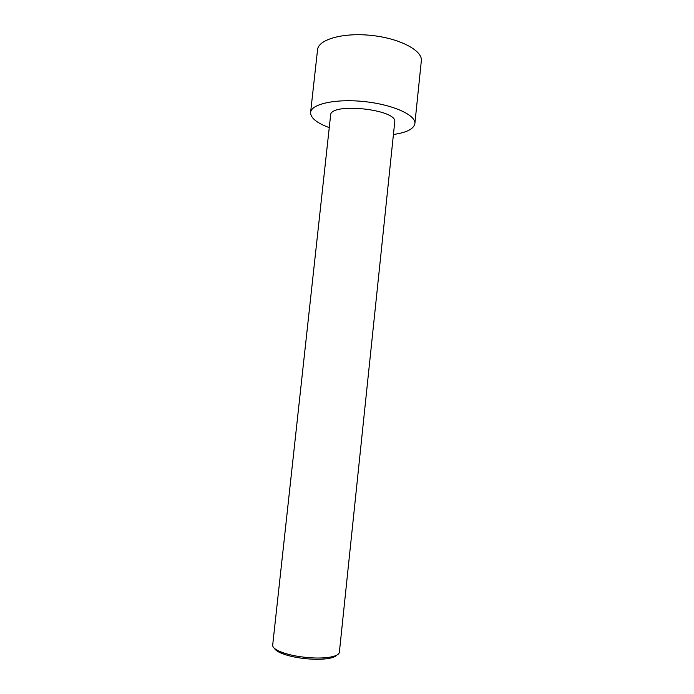 <?xml version="1.0" encoding="UTF-8"?>
<svg xmlns="http://www.w3.org/2000/svg" width="694" height="694" viewBox="0 0 694 694"><rect width="100%" height="100%" fill="white"/><g stroke="black" fill="none" stroke-linecap="round" stroke-linejoin="round"><path stroke-width="1.04" d="M329.26 127.627C316.776 122.994 310.548 117.945 310.591 112.489L317.548 49.777C318.242 39.489 343.062 32.323 371.559 35.437C400.074 38.422 422.82 50.662 421.327 60.864L414.873 123.627C413.754 128.98 406.606 132.597 393.429 134.489M310.591 112.489C311.094 103.97 335.844 98.496 364.489 101.61C393.142 104.621 416.183 115.195 414.873 123.627M339.366 652.256C339.123 654.112 336.807 655.587 332.391 656.671C327.455 657.817 321.07 658.242 313.22 657.938C298.836 657.14 287.281 654.798 278.563 650.92C274.486 648.925 272.525 646.999 272.681 645.134L330.613 115.221C329.988 102.079 398.113 109.357 394.721 122.075L339.366 652.256M336.963 655.041C336.009 656.246 333.97 657.227 330.865 657.99C326.171 659.083 320.108 659.491 312.664 659.205C299.027 658.45 288.062 656.22 279.777 652.525C276.897 651.128 275.119 649.74 274.434 648.361M330.865 657.99L332.391 656.671M279.777 652.525L278.563 650.92"/></g></svg>
